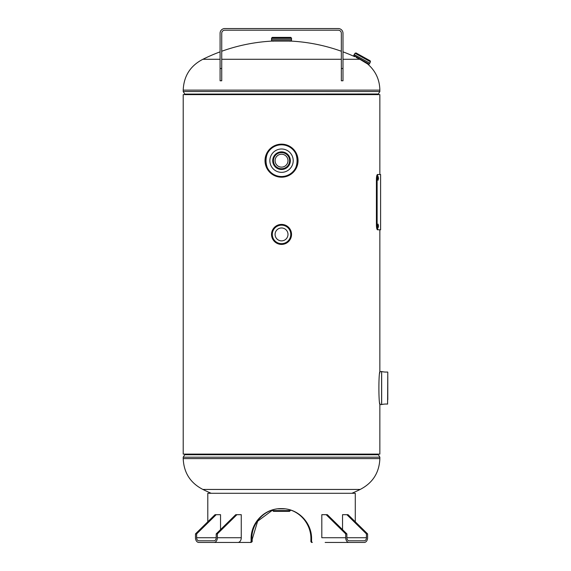 <?xml version="1.0" encoding="UTF-8"?>
<svg xmlns="http://www.w3.org/2000/svg" width="571" height="571" viewBox="0 0 571 571"><rect width="100%" height="100%" fill="white"/><g stroke="black" fill="none" stroke-linecap="round" stroke-linejoin="round"><path stroke-width="0.86" d="M272.702 160.679L275.293 154.427L281.539 151.843L287.784 154.427L290.368 160.672L287.784 166.918L281.539 169.508L275.293 166.925L272.702 160.679M379.858 174.498L379.858 94.615L183.212 94.615L183.212 454.109L183.212 94.615M379.858 403.133L379.858 454.109L183.212 454.109M211.156 493.287A176.981 176.981 0 0 1 202.876 489.44L360.194 489.44C372.727 482.973 379.28 472.688 379.858 458.599L379.858 457.193L183.212 457.193L184.754 454.73L378.323 454.73L379.858 457.193M351.914 493.287A176.981 176.981 0 0 0 360.194 489.44M356.247 57.45L359.873 59.284L342.993 59.284M366.967 63.509L366.204 62.967M221.734 51.254A176.981 176.981 0 0 1 272.674 41.062L290.403 41.062A176.981 176.981 0 0 1 341.344 51.254M341.344 59.284L221.734 59.284M359.873 59.284L367.567 63.945C375.547 70.847 379.651 79.569 379.858 90.125L183.212 90.125L183.212 91.531L379.858 91.531L379.858 90.125M220.085 51.854A176.981 176.981 0 0 0 202.876 59.284C190.35 65.751 183.791 76.036 183.212 90.125M220.085 59.284L202.876 59.284M342.993 51.854A176.981 176.981 0 0 1 354.805 56.722M281.539 177.196A16.516 16.516 0 0 1 265.015 160.672A16.516 16.516 0 0 1 281.539 144.156A16.516 16.516 0 0 1 298.055 160.672A16.516 16.516 0 0 1 281.539 177.196A16.516 16.516 0 0 0 298.048 160.672A16.516 16.516 0 0 0 281.539 144.163A16.516 16.516 0 0 0 265.023 160.672A16.516 16.516 0 0 0 281.539 177.188A16.516 16.516 0 0 0 298.055 160.672A16.516 16.516 0 0 0 281.539 144.156M281.539 148.995A11.677 11.677 0 0 1 293.216 160.672A11.677 11.677 0 0 1 281.539 172.349A11.677 11.677 0 0 1 269.862 160.672A11.677 11.677 0 0 1 281.539 148.995M381.621 404.568L381.621 371.528L380.108 371.528C378.487 370.529 378.494 405.596 380.108 404.568L381.664 404.561A18.786 18.786 0 0 1 387.588 404.09L387.788 372.192M381.621 371.528L381.664 371.535A18.786 18.786 0 0 0 387.588 372.014M387.788 376.375L387.788 399.729M291.524 39.313L271.539 39.306L291.524 39.313L291.338 40.841L272.717 40.841L273.088 41.212M271.553 38.121L291.524 38.121L290.782 37.386L272.288 37.386L271.553 38.121L271.539 39.306L281.539 39.306L271.553 39.292M287.991 39.306L281.539 39.306L291.531 39.306L291.524 38.121M289.989 41.212L290.353 40.841L271.553 40.655L291.524 40.655M281.539 167.125A6.452 6.452 0 0 1 275.086 160.672A6.452 6.452 0 0 1 281.539 154.22A6.452 6.452 0 0 1 287.991 160.672A6.452 6.452 0 0 1 281.539 167.125M281.539 169.123A8.451 8.451 0 0 0 289.989 160.672A8.451 8.451 0 0 0 281.539 152.221A8.451 8.451 0 0 0 273.088 160.672A8.451 8.451 0 0 0 281.539 169.123A8.451 8.451 0 0 1 273.088 160.672A8.451 8.451 0 0 1 281.539 152.221M281.539 227.965A6.452 6.452 0 0 0 275.086 234.417A6.452 6.452 0 0 0 281.539 240.869A6.452 6.452 0 0 0 287.991 234.417A6.452 6.452 0 0 0 281.539 227.965M281.539 244.417A10 10 0 0 1 271.539 234.417A10 10 0 0 1 281.539 224.417A10 10 0 0 1 291.531 234.417A10 10 0 0 1 281.539 244.417M281.539 224.432A9.985 9.985 0 0 1 291.524 234.417A9.985 9.985 0 0 1 281.539 244.402A9.985 9.985 0 0 1 271.553 234.417A9.985 9.985 0 0 1 281.539 224.432A9.985 9.985 0 0 1 291.524 234.417A9.985 9.985 0 0 1 281.539 244.402M278.027 508.832L284.751 508.84M290.375 510.602L272.702 510.602L273.438 511.338L289.633 511.338L290.375 510.039M369.059 64.13L353.72 55.416L369.059 64.13M370.472 61.804L370.186 60.804L356.019 52.953L355.012 53.239L370.472 61.804L369.723 63.16L361.985 58.884L369.772 63.217L359.08 57.278M369.723 63.16L354.206 54.573L353.72 55.416M221.734 68.491L221.734 33.268A3.069 3.069 0 0 1 224.803 30.199L338.268 30.199A3.069 3.069 0 0 1 341.344 33.268L341.344 80.782L342.993 80.782L342.993 33.268A4.718 4.718 0 0 0 338.268 28.55L224.803 28.55A4.718 4.718 0 0 0 220.085 33.268L220.085 80.782L221.734 80.782L221.734 68.491L220.085 68.491M341.344 68.491L342.993 68.491M311.573 541.679L310.902 541.679L311.595 542.45L312.287 542.45L311.573 541.679L311.573 539.381C312.08 523.079 298.426 508.383 281.539 508.654C264.487 508.133 250.583 522.965 251.112 539.381L251.112 541.679L250.405 542.45L222.711 542.45M207.794 493.979L207.794 521.794L207.794 493.287L355.283 493.287L355.283 521.794M207.794 494.058L207.794 493.287L207.794 494.058M310.902 541.679L310.902 539.381C311.395 523.086 298.048 508.383 281.539 508.654C264.865 508.133 251.283 522.965 251.797 539.381L251.797 541.679L251.104 542.45L252.175 541.679L252.175 539.381L257.635 521.216L272.702 510.039M311.573 539.381L310.902 539.381M251.112 539.381L251.797 539.381M251.112 541.679L251.797 541.679M250.405 542.45L251.104 542.45M345.712 533.892L346.875 533.892L327.326 514.685L326.162 514.685L345.712 533.892L345.712 537.732L321.816 537.732L321.816 514.685L326.162 514.685M346.875 533.892L346.875 537.732A3.069 2.17 -90 0 0 349.052 540.801L364.262 540.801A3.069 2.17 -90 0 0 366.432 537.732L366.432 533.892L367.596 533.892L348.046 514.685L342.536 514.685L342.536 529.624M366.432 533.892L346.875 514.685M325.149 542.45L364.262 542.45A4.718 3.34 -90 0 0 367.596 537.732L367.596 533.892M340.359 542.45L341.993 542.45M349.052 542.45A4.718 3.34 -90 0 1 345.712 537.732M195.475 533.892L196.638 533.892L216.195 514.685L215.031 514.685L195.475 533.892L195.475 537.732A4.718 3.34 90 0 0 198.815 542.45L218.365 542.45M216.195 514.685L220.542 514.685L220.542 529.624M196.638 533.892L196.638 537.732L216.195 537.732L216.195 533.892L217.358 533.892L236.915 514.685L241.262 514.685L241.262 537.732A4.718 3.34 -90 0 1 237.921 542.45L214.018 542.45A4.718 3.34 90 0 0 217.358 537.732L217.358 533.892M216.195 533.892L235.752 514.685L236.915 514.685M221.084 542.45L222.098 542.45M196.638 537.732A3.069 2.17 90 0 0 198.815 540.801L214.018 540.801A3.069 2.17 90 0 0 216.195 537.732M377.717 227.03L377.717 224.91M377.638 225.966L378.088 227.886L378.502 225.966L378.088 224.046L377.638 225.966M377.717 179.401L377.717 177.281M377.638 178.345L378.088 180.265L378.502 178.345L378.088 176.418L377.638 178.345M380.6 229.806L377.517 229.806C376.874 229.549 376.503 228.007 376.41 225.202L376.41 179.108C376.503 176.311 376.867 174.776 377.517 174.498L380.6 174.498L380.6 229.806M378.238 229.806C377.588 229.549 377.217 228.007 377.124 225.202L376.41 225.202M377.124 225.202L377.124 179.108L376.41 179.108M377.124 179.108C377.217 176.311 377.588 174.776 378.238 174.498M202.876 489.44C190.35 482.973 183.791 472.688 183.212 458.599L379.858 458.599M378.266 454.109L378.266 454.637L184.754 454.73M184.811 94.615L184.811 94.087L378.266 94.087L379.858 91.531M184.811 94.087L378.323 93.994M281.539 144.82A15.852 15.852 0 0 0 265.679 160.672A15.852 15.852 0 0 0 281.539 176.525A15.852 15.852 0 0 0 297.391 160.672A15.852 15.852 0 0 0 281.539 144.82M281.539 176.71A16.038 16.038 0 0 1 265.501 160.672A16.038 16.038 0 0 1 281.539 144.634A16.038 16.038 0 0 1 297.577 160.672A16.038 16.038 0 0 1 281.539 176.71C260.847 177.702 260.847 143.642 281.539 144.634C302.223 143.642 302.23 177.702 281.539 176.71M381.664 371.535L381.664 404.561M281.539 168.752A8.08 8.08 0 0 0 289.618 160.672A8.08 8.08 0 0 0 281.539 152.593A8.08 8.08 0 0 0 273.452 160.672A8.08 8.08 0 0 0 281.539 168.752M281.539 151.857A8.822 8.822 0 0 0 272.717 160.672A8.822 8.822 0 0 0 281.539 169.494A8.822 8.822 0 0 0 290.353 160.672A8.822 8.822 0 0 0 281.539 151.857M281.539 225.167A9.25 9.25 0 0 1 290.782 234.417A9.25 9.25 0 0 1 281.539 243.667A9.25 9.25 0 0 1 272.288 234.417A9.25 9.25 0 0 1 281.539 225.167M281.539 508.832L284.644 508.832M277.806 508.854L284.858 508.854M354.184 54.58L361.978 58.899L354.248 54.595M366.432 537.732L346.875 537.732M217.358 537.732L241.262 537.732M378.502 178.345L377.781 178.345M379.858 372.963L379.858 229.806M184.811 454.109L184.811 454.637M183.212 458.599L183.212 457.193M378.266 94.615L378.266 94.087M184.754 93.994L183.212 91.531M271.553 39.313L271.553 40.655M272.702 510.602L272.702 509.917M366.289 63.017L366.789 62.867M356.204 57.428L356.061 56.922M369.772 63.217L369.309 64.059M355.012 53.239L354.263 54.595"/></g></svg>
